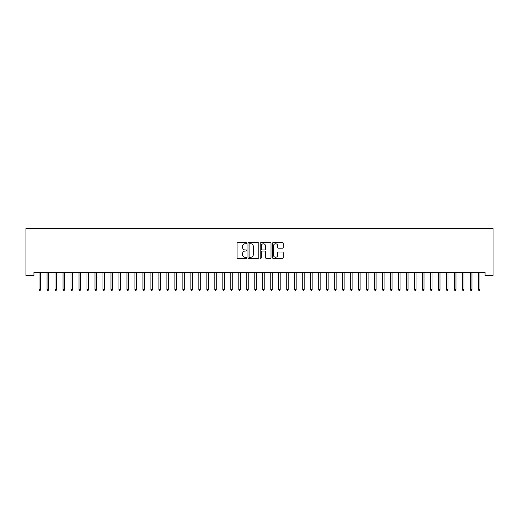 <?xml version="1.0" encoding="UTF-8"?>
<svg xmlns="http://www.w3.org/2000/svg" width="519" height="519" viewBox="0 0 519 519"><rect width="100%" height="100%" fill="white"/><g stroke="black" fill="none" stroke-linecap="round" stroke-linejoin="round"><path stroke-width="0.78" d="M246.713 243.21A0.551 0.551 0 0 0 246.168 242.658L237.832 242.658A0.785 0.785 0 0 0 237.047 243.443L237.047 257.56A0.785 0.785 0 0 0 237.832 258.345L246.168 258.345A0.551 0.551 0 0 0 246.713 257.794A0.551 0.551 0 0 0 246.168 257.249L245.091 257.249A2.511 2.511 0 0 1 242.581 254.738L242.581 253.564A2.511 2.511 0 0 1 245.091 251.053L246.168 251.053A0.551 0.551 0 0 0 246.713 250.502A0.551 0.551 0 0 0 246.168 249.957L245.091 249.957A2.511 2.511 0 0 1 242.581 247.446L242.581 246.266A2.511 2.511 0 0 1 245.091 243.761L246.168 243.761A0.551 0.551 0 0 0 246.713 243.21M282.42 248.192A0.785 0.785 0 0 0 283.205 247.407L283.205 243.443A0.785 0.785 0 0 0 282.42 242.658L273.169 242.658A0.785 0.785 0 0 0 272.384 243.443L272.384 257.56A0.785 0.785 0 0 0 273.169 258.345L282.42 258.345A0.785 0.785 0 0 0 283.205 257.56L283.205 252.779A0.785 0.785 0 0 0 282.42 251.994L278.463 251.994A0.785 0.785 0 0 0 277.678 252.779L277.678 255.147A2.095 2.095 0 0 1 275.576 257.249A2.095 2.095 0 0 1 273.481 255.147L273.481 245.857A2.095 2.095 0 0 1 275.576 243.761A2.095 2.095 0 0 1 277.678 245.857L277.678 247.407A0.785 0.785 0 0 0 278.463 248.192L282.42 248.192M485.057 272.475L33.943 272.475L33.943 275.673L25.95 275.673L25.95 228.529L493.05 228.529L493.05 275.673L485.057 275.673L485.057 272.475M258.812 243.443A0.785 0.785 0 0 0 258.027 242.658L248.776 242.658A0.785 0.785 0 0 0 247.991 243.443L247.991 257.56A0.785 0.785 0 0 0 248.776 258.345L258.027 258.345A0.785 0.785 0 0 0 258.812 257.56L258.812 243.443M260.973 242.658L270.224 242.658A0.785 0.785 0 0 1 271.009 243.443L271.009 257.56A0.785 0.785 0 0 1 270.224 258.345L266.266 258.345A0.785 0.785 0 0 1 265.481 257.56L265.481 251.838A0.785 0.785 0 0 0 264.696 251.053L262.069 251.053A0.785 0.785 0 0 0 261.284 251.838L261.284 257.794A0.551 0.551 0 0 1 260.733 258.345A0.551 0.551 0 0 1 260.188 257.794L260.188 243.443A0.785 0.785 0 0 1 260.973 242.658M249.639 243.761A0.551 0.551 0 0 0 249.088 244.306L249.088 256.697A0.551 0.551 0 0 0 249.639 257.249L250.774 257.249A2.511 2.511 0 0 0 253.285 254.738L253.285 246.266A2.511 2.511 0 0 0 250.774 243.761L249.639 243.761M265.481 245.896A2.095 2.095 0 0 0 263.38 243.8A2.095 2.095 0 0 0 261.284 245.896L261.284 249.172A0.785 0.785 0 0 0 262.069 249.957L264.696 249.957A0.785 0.785 0 0 0 265.481 249.172L265.481 245.896M39.055 289.433L39.373 290.471L40.171 290.471L40.495 289.433L39.055 289.433L39.055 272.475M40.495 289.433L40.495 272.475M47.041 289.433L47.365 290.471L48.163 290.471L48.481 289.433L47.041 289.433L47.041 272.475M48.481 289.433L48.481 272.475M55.033 289.433L55.351 290.471L56.149 290.471L56.474 289.433L55.033 289.433L55.033 272.475M56.474 289.433L56.474 272.475M63.026 289.433L63.344 290.471L64.142 290.471L64.46 289.433L63.026 289.433L63.026 272.475M64.46 289.433L64.46 272.475M71.012 289.433L71.337 290.471L72.135 290.471L72.452 289.433L71.012 289.433L71.012 272.475M72.452 289.433L72.452 272.475M79.005 289.433L79.323 290.471L80.121 290.471L80.445 289.433L79.005 289.433L79.005 272.475M80.445 289.433L80.445 272.475M86.997 289.433L87.315 290.471L88.113 290.471L88.431 289.433L86.997 289.433L86.997 272.475M88.431 289.433L88.431 272.475M94.983 289.433L95.301 290.471L96.106 290.471L96.424 289.433L94.983 289.433L94.983 272.475M96.424 289.433L96.424 272.475M102.976 289.433L103.294 290.471L104.092 290.471L104.41 289.433L102.976 289.433L102.976 272.475M104.41 289.433L104.41 272.475M110.962 289.433L111.287 290.471L112.085 290.471L112.402 289.433L110.962 289.433L110.962 272.475M112.402 289.433L112.402 272.475M118.955 289.433L119.273 290.471L120.071 290.471L120.395 289.433L118.955 289.433L118.955 272.475M120.395 289.433L120.395 272.475M126.947 289.433L127.265 290.471L128.063 290.471L128.381 289.433L126.947 289.433L126.947 272.475M128.381 289.433L128.381 272.475M134.934 289.433L135.251 290.471L136.056 290.471L136.374 289.433L134.934 289.433L134.934 272.475M136.374 289.433L136.374 272.475M142.926 289.433L143.244 290.471L144.042 290.471L144.36 289.433L142.926 289.433L142.926 272.475M144.36 289.433L144.36 272.475M150.912 289.433L151.237 290.471L152.035 290.471L152.352 289.433L150.912 289.433L150.912 272.475M152.352 289.433L152.352 272.475M158.905 289.433L159.223 290.471L160.021 290.471L160.345 289.433L158.905 289.433L158.905 272.475M160.345 289.433L160.345 272.475M166.897 289.433L167.215 290.471L168.013 290.471L168.331 289.433L166.897 289.433L166.897 272.475M168.331 289.433L168.331 272.475M174.884 289.433L175.208 290.471L176.006 290.471L176.324 289.433L174.884 289.433L174.884 272.475M176.324 289.433L176.324 272.475M182.876 289.433L183.194 290.471L183.992 290.471L184.316 289.433L182.876 289.433L182.876 272.475M184.316 289.433L184.316 272.475M190.862 289.433L191.187 290.471L191.985 290.471L192.302 289.433L190.862 289.433L190.862 272.475M192.302 289.433L192.302 272.475M198.855 289.433L199.173 290.471L199.971 290.471L200.295 289.433L198.855 289.433L198.855 272.475M200.295 289.433L200.295 272.475M206.847 289.433L207.165 290.471L207.963 290.471L208.281 289.433L206.847 289.433L206.847 272.475M208.281 289.433L208.281 272.475M214.834 289.433L215.158 290.471L215.956 290.471L216.274 289.433L214.834 289.433L214.834 272.475M216.274 289.433L216.274 272.475M222.826 289.433L223.144 290.471L223.942 290.471L224.266 289.433L222.826 289.433L222.826 272.475M224.266 289.433L224.266 272.475M230.819 289.433L231.137 290.471L231.935 290.471L232.253 289.433L230.819 289.433L230.819 272.475M232.253 289.433L232.253 272.475M238.805 289.433L239.123 290.471L239.927 290.471L240.245 289.433L238.805 289.433L238.805 272.475M240.245 289.433L240.245 272.475M246.797 289.433L247.115 290.471L247.913 290.471L248.231 289.433L246.797 289.433L246.797 272.475M248.231 289.433L248.231 272.475M254.784 289.433L255.108 290.471L255.906 290.471L256.224 289.433L254.784 289.433L254.784 272.475M256.224 289.433L256.224 272.475M262.776 289.433L263.094 290.471L263.892 290.471L264.216 289.433L262.776 289.433L262.776 272.475M264.216 289.433L264.216 272.475M270.769 289.433L271.087 290.471L271.885 290.471L272.203 289.433L270.769 289.433L270.769 272.475M272.203 289.433L272.203 272.475M278.755 289.433L279.073 290.471L279.877 290.471L280.195 289.433L278.755 289.433L278.755 272.475M280.195 289.433L280.195 272.475M286.748 289.433L287.065 290.471L287.863 290.471L288.181 289.433L286.748 289.433L286.748 272.475M288.181 289.433L288.181 272.475M294.734 289.433L295.058 290.471L295.856 290.471L296.174 289.433L294.734 289.433L294.734 272.475M296.174 289.433L296.174 272.475M302.726 289.433L303.044 290.471L303.842 290.471L304.166 289.433L302.726 289.433L302.726 272.475M304.166 289.433L304.166 272.475M310.719 289.433L311.037 290.471L311.835 290.471L312.153 289.433L310.719 289.433L310.719 272.475M312.153 289.433L312.153 272.475M318.705 289.433L319.029 290.471L319.827 290.471L320.145 289.433L318.705 289.433L318.705 272.475M320.145 289.433L320.145 272.475M326.698 289.433L327.015 290.471L327.813 290.471L328.138 289.433L326.698 289.433L326.698 272.475M328.138 289.433L328.138 272.475M334.684 289.433L335.008 290.471L335.806 290.471L336.124 289.433L334.684 289.433L334.684 272.475M336.124 289.433L336.124 272.475M342.676 289.433L342.994 290.471L343.792 290.471L344.116 289.433L342.676 289.433L342.676 272.475M344.116 289.433L344.116 272.475M350.669 289.433L350.987 290.471L351.785 290.471L352.103 289.433L350.669 289.433L350.669 272.475M352.103 289.433L352.103 272.475M358.655 289.433L358.979 290.471L359.777 290.471L360.095 289.433L358.655 289.433L358.655 272.475M360.095 289.433L360.095 272.475M366.648 289.433L366.965 290.471L367.763 290.471L368.088 289.433L366.648 289.433L366.648 272.475M368.088 289.433L368.088 272.475M374.64 289.433L374.958 290.471L375.756 290.471L376.074 289.433L374.64 289.433L374.64 272.475M376.074 289.433L376.074 272.475M382.626 289.433L382.944 290.471L383.749 290.471L384.066 289.433L382.626 289.433L382.626 272.475M384.066 289.433L384.066 272.475M390.619 289.433L390.937 290.471L391.735 290.471L392.053 289.433L390.619 289.433L390.619 272.475M392.053 289.433L392.053 272.475M398.605 289.433L398.929 290.471L399.727 290.471L400.045 289.433L398.605 289.433L398.605 272.475M400.045 289.433L400.045 272.475M406.598 289.433L406.915 290.471L407.713 290.471L408.038 289.433L406.598 289.433L406.598 272.475M408.038 289.433L408.038 272.475M414.59 289.433L414.908 290.471L415.706 290.471L416.024 289.433L414.59 289.433L414.59 272.475M416.024 289.433L416.024 272.475M422.576 289.433L422.894 290.471L423.699 290.471L424.017 289.433L422.576 289.433L422.576 272.475M424.017 289.433L424.017 272.475M430.569 289.433L430.887 290.471L431.685 290.471L432.003 289.433L430.569 289.433L430.569 272.475M432.003 289.433L432.003 272.475M438.555 289.433L438.879 290.471L439.677 290.471L439.995 289.433L438.555 289.433L438.555 272.475M439.995 289.433L439.995 272.475M446.548 289.433L446.865 290.471L447.663 290.471L447.988 289.433L446.548 289.433L446.548 272.475M447.988 289.433L447.988 272.475M454.54 289.433L454.858 290.471L455.656 290.471L455.974 289.433L454.54 289.433L454.54 272.475M455.974 289.433L455.974 272.475M462.526 289.433L462.851 290.471L463.649 290.471L463.967 289.433L462.526 289.433L462.526 272.475M463.967 289.433L463.967 272.475M470.519 289.433L470.837 290.471L471.635 290.471L471.959 289.433L470.519 289.433L470.519 272.475M471.959 289.433L471.959 272.475M478.505 289.433L478.829 290.471L479.627 290.471L479.945 289.433L478.505 289.433L478.505 272.475M479.945 289.433L479.945 272.475"/></g></svg>
